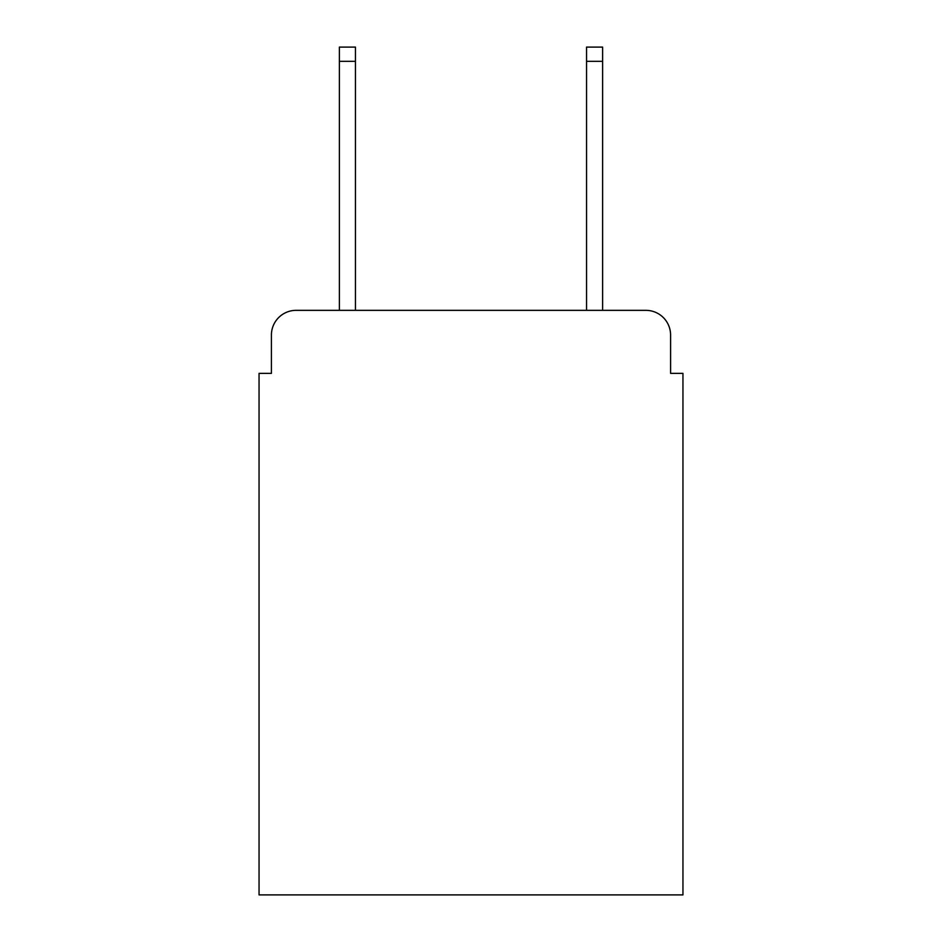 <?xml version="1.0" encoding="UTF-8"?>
<svg xmlns="http://www.w3.org/2000/svg" width="942" height="942" viewBox="0 0 942 942"><rect width="100%" height="100%" fill="white"/><g stroke="black" fill="none" stroke-linecap="round" stroke-linejoin="round"><path stroke-width="1.41" d="M271.414 335.058L271.414 373.362L271.414 335.058A24.716 24.716 0 0 1 296.129 310.342L339.379 310.342L339.379 47.1L355.452 47.1L355.452 310.342L586.548 310.342L586.548 47.1L602.621 47.1L602.621 310.342L645.871 310.342L296.129 310.342M670.586 373.362L670.586 335.058L670.586 373.362L682.95 373.362L682.95 894.9L259.05 894.9L259.05 373.362L271.414 373.362M670.586 335.058A24.716 24.716 0 0 0 645.871 310.342M339.379 61.312L355.452 61.312M602.621 61.312L586.548 61.312"/></g></svg>
